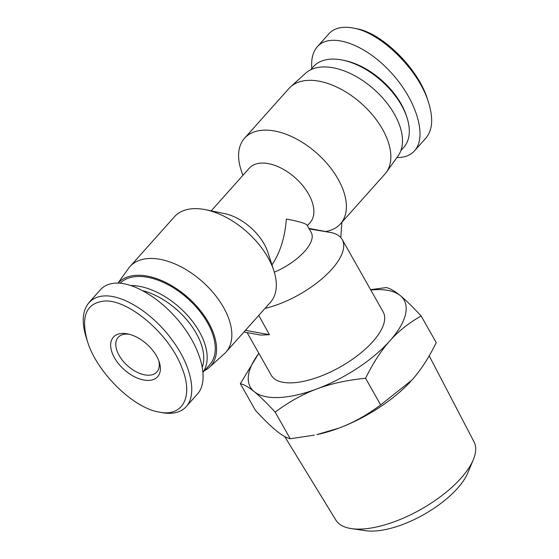 <?xml version="1.0" encoding="UTF-8"?>
<svg xmlns="http://www.w3.org/2000/svg" width="559" height="559" viewBox="0 0 559 559"><rect width="100%" height="100%" fill="white"/><g stroke="black" fill="none" stroke-linecap="round" stroke-linejoin="round"><path stroke-width="0.84" d="M429.193 355.838L474.053 441.91A79.392 33.03 150.5 0 1 473.319 459.701A79.392 33.03 150.5 0 1 361.463 529.052A79.392 33.03 150.5 0 1 351.492 528.625A79.392 33.03 150.5 0 1 335.868 520.094L284.741 436.579M351.492 528.625L365.579 530.687A66.64 27.726 -29.5 0 0 373.943 531.05A66.64 27.726 -29.5 0 0 467.834 472.837L473.319 459.701M370.561 289.646L386.332 287.564C390.133 288.416 394.766 291.071 400.216 295.536A88.336 36.754 -29.5 0 0 370.757 289.995M421.165 315.996C408.95 322.836 398.511 331.138 389.84 340.885A88.336 36.754 -29.5 0 0 400.216 295.536C405.645 299.952 412.626 306.772 421.165 315.996L436.244 342.646C428.767 357.858 420.682 370.324 411.983 380.022L380.658 404.919C367.011 415.099 353.12 422.821 338.985 428.082A88.336 36.754 150.5 0 1 316.813 434.616L338.985 428.082A88.336 36.754 150.5 0 0 410.592 381.559A88.336 36.754 150.5 0 1 410.592 381.559L410.606 381.538M365.579 378.268C347.195 380.071 330.949 383.635 316.841 388.938A88.336 36.754 -29.5 0 0 389.84 340.885C381.147 350.591 373.056 363.05 365.579 378.268L380.658 404.919M316.841 388.938C302.705 394.207 288.814 401.928 275.168 412.109C266.629 402.885 259.642 396.065 254.219 391.649A88.336 36.754 -29.5 0 0 316.841 388.938M258.845 353.309A88.336 36.754 -29.5 0 0 254.219 391.649C248.762 387.184 244.136 384.529 240.335 383.677L258.824 353.267M240.335 383.677L255.414 410.327C263.953 419.55 270.933 426.37 276.363 430.786C281.813 435.251 286.439 437.907 290.247 438.759L314.354 435.126M275.168 412.109L290.247 438.759M245.429 330.327L269.438 334.701L260.676 335.086L243.913 332.025M308.924 228.407L325.534 231.51A64.292 36.95 41.8 0 0 340.459 223.866L384.92 174.052A64.292 36.95 41.8 0 0 386.346 172.277A64.292 36.95 41.8 0 0 372.098 114.441A64.292 36.95 41.8 0 0 308.17 80.356A64.292 36.95 41.8 0 0 290.603 86.813A64.292 36.95 41.8 0 0 288.996 88.427L244.535 138.241A64.292 36.95 41.8 0 1 263.708 130.17A64.292 36.95 41.8 0 1 328.874 165.743A64.292 36.95 41.8 0 1 340.459 223.866M340.794 237.561L341.856 222.3M269.438 334.701L258.768 315.381M117.991 283.092L128.577 268.327A64.292 36.95 41.8 0 1 130.002 266.552A64.292 36.95 41.8 0 1 149.176 258.482A64.292 36.95 41.8 0 1 214.342 294.055A64.292 36.95 41.8 0 1 225.927 352.177A64.292 36.95 41.8 0 1 224.32 353.791L209.29 367.389A62.126 35.713 41.8 0 1 204.412 370.708M130.002 266.552L174.464 216.738A64.292 36.95 41.8 0 1 193.638 208.668A64.292 36.95 41.8 0 1 205.572 209.709A64.292 36.95 41.8 0 1 273.854 270.654A64.292 36.95 41.8 0 1 270.388 302.363L225.927 352.177M205.572 209.709L224.529 213.58A40.8 23.45 41.8 0 1 267.859 252.256L273.854 270.654M271.967 264.861C280.066 252.878 284.873 237.603 286.383 219.051C298.869 221.371 305.78 223.432 307.129 225.228L311.244 232.502A40.8 16.973 150.5 0 1 274.322 272.184M211.197 210.862L249.258 168.224A40.8 23.45 41.8 0 1 295.313 177.895A40.8 23.45 41.8 0 1 310.133 222.559L307.366 225.654M309.218 228.924L329.978 232.383A64.292 26.748 150.5 0 1 342.206 239.525A64.292 26.748 150.5 0 1 323.794 277.194A64.292 26.748 150.5 0 1 265.001 308.4M342.206 239.525L383.174 311.936A64.292 26.748 150.5 0 1 340.389 366.872A64.292 26.748 150.5 0 1 271.262 375.25L247.141 332.612M118.131 283.092A62.126 35.713 41.8 0 1 136.669 275.287A62.126 35.713 41.8 0 1 200.807 311.111A62.126 35.713 41.8 0 1 209.29 367.389M242.851 175.4L241.069 169.943A64.292 36.95 41.8 0 1 244.535 138.241M290.603 86.813L305.633 73.208A62.126 35.713 41.8 0 1 322.613 66.975A62.126 35.713 41.8 0 1 384.389 99.914A62.126 35.713 41.8 0 1 398.155 155.8L386.346 172.277M158.623 411.983L161.523 412.542C172.326 414.561 180.522 412.64 186.112 406.777C197.376 394.745 191.346 365.509 171.983 339.795C153.222 313.872 123.588 294.726 104.295 295.935C97.825 296.298 92.745 298.541 89.042 302.671C82.299 310.462 81.418 322.298 86.421 338.195L87.379 341.151C80.608 316.576 86.128 303.223 103.939 301.091C127.648 298.751 169.244 333.569 181.906 367.745C193.889 396.988 182.5 417.384 158.623 411.983C133.238 407.846 96.588 372.266 87.379 341.151M122.232 333.43A29.676 17.056 -138.2 0 0 113.414 355.797A29.676 17.056 -138.2 0 0 144.998 380.204A29.676 17.056 -138.2 0 0 159.252 362.043A29.676 17.056 -138.2 0 0 127.738 333.912A29.676 17.056 -138.2 0 0 122.232 333.43M88.951 302.587L100.417 289.744C104.142 285.635 109.257 283.427 115.776 283.106C135.257 282.183 164.444 301.084 183.471 326.938C202.582 352.757 208.654 381.629 197.558 393.906M158.714 360.527A25.966 14.925 41.8 0 1 156.904 371.938A25.966 14.925 41.8 0 1 127.599 365.782A25.966 14.925 41.8 0 1 118.166 337.356A25.966 14.925 41.8 0 1 125.915 334.1A25.966 14.925 41.8 0 1 129.304 334.275M142.985 290.722A58.108 33.4 41.8 0 1 202.365 366.942M203.078 371.987A60.582 34.819 -138.2 0 0 190.165 318.462A60.582 34.819 -138.2 0 0 131.058 285.53M120.15 283.21A60.582 34.819 41.8 0 1 137.36 276.509A60.582 34.819 41.8 0 1 198.766 310.028A60.582 34.819 41.8 0 1 209.681 364.803L203.099 372.182M327.853 34.951L328.79 33.806C334.401 27.887 342.695 26 353.679 28.132C381.231 32.89 418.782 70.134 428.453 102.213C433.442 118.138 432.603 130.058 425.944 137.982M428.453 102.213L427.523 99.348C418.237 68.436 381.944 32.841 356.495 28.705M396.932 157.512L399.147 157.491C405.666 157.177 410.781 154.962 414.505 150.86C427.677 136.529 416.28 99.376 390.196 71.622C364.307 43.651 330.159 31.961 317.365 46.697C312.893 51.826 311.042 59.065 311.824 68.422M406.98 117.551L406.344 115.615A58.108 33.4 -138.2 0 0 344.637 60.533L342.639 60.12A60.582 34.819 41.8 0 1 406.98 117.551A60.582 34.819 41.8 0 1 403.717 147.429L400.901 150.581M310.511 69.896L313.326 66.745A60.582 34.819 41.8 0 1 342.639 60.12M197.565 393.892L186.86 405.89M414.505 150.86L425.972 138.01M317.358 46.704L328.825 33.861"/></g></svg>
